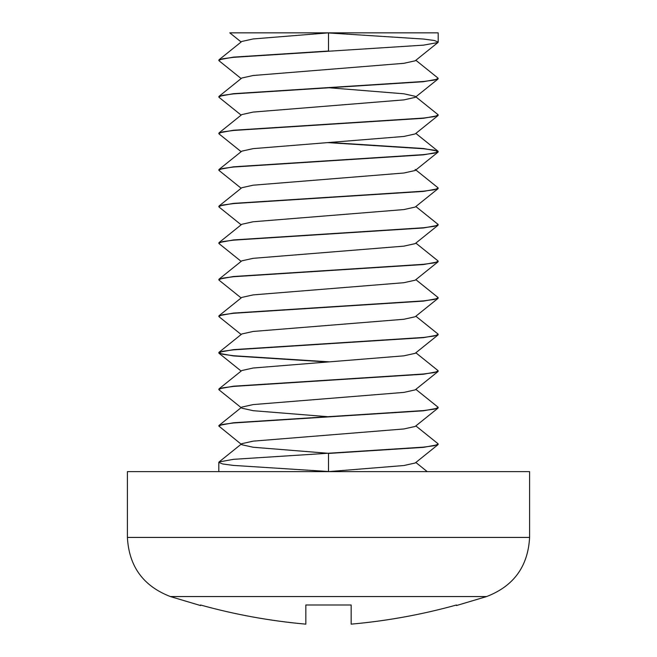<?xml version="1.0" encoding="UTF-8"?>
<svg xmlns="http://www.w3.org/2000/svg" width="657" height="657" viewBox="0 0 657 657"><rect width="100%" height="100%" fill="white"/><g stroke="black" fill="none" stroke-linecap="round" stroke-linejoin="round"><path stroke-width="0.99" d="M328.5 51.024L328.5 32.85L438.194 32.85L328.5 32.85L328.5 51.024L233.506 57.118L219.068 59.746L218.822 60.272M415.848 60.272L437.932 78.027L438.194 78.446L434.326 80.055L423.494 81.493L233.506 93.68L219.068 96.308L218.822 96.834M415.848 96.834L437.932 114.589L438.194 115.016L434.326 116.618L423.494 118.063L233.506 130.25L219.068 132.878L218.822 133.404M329.477 142.487L423.494 148.531L437.932 151.159L438.194 151.578L434.326 153.18L423.494 154.625L233.506 166.812L219.068 169.44L218.822 169.966M415.848 169.966L437.932 187.721L438.194 188.14L434.318 189.75L423.494 191.187L233.506 203.374L219.068 206.002L218.822 206.528M415.848 206.528L437.932 224.283L438.194 224.702L434.318 226.312L423.494 227.749L233.506 239.936L219.068 242.564L218.822 243.098M415.848 243.098L437.932 260.845L438.194 261.272L434.326 262.874L423.494 264.319L233.506 276.507L219.068 279.135L218.822 279.66M415.848 279.66L437.932 297.416L438.194 297.835L434.326 299.436L423.494 300.881L233.506 313.069L219.068 315.697L218.822 316.222M415.848 316.222L437.932 333.978L438.194 334.397L434.326 335.998L423.494 337.443L233.506 349.631L219.068 352.259L218.806 352.678L222.682 354.287L233.506 355.724L329.477 361.867M415.848 352.784L437.932 370.54L438.194 370.959L434.326 372.568L423.494 374.005L233.506 386.193L219.068 388.821L218.822 389.355M415.848 389.355L437.932 407.102L438.194 407.529L434.326 409.13L423.494 410.576L233.506 422.763L219.068 425.391L218.822 425.917M415.848 425.917L437.932 443.672L438.194 444.091L434.326 445.692L423.494 447.138L233.506 459.325L219.068 461.953L218.806 462.372L222.674 463.973L233.506 465.419L328.5 471.512M328.5 453.445L328.5 471.619L328.5 453.445L423.494 447.351L437.932 444.723L415.191 463.004L403.866 465.526L328.5 471.619M328.5 32.957L423.494 39.05L434.326 40.496L438.194 42.097L437.932 42.516L423.494 45.144L233.506 57.331L222.674 58.777L218.806 60.378L219.068 60.797L241.152 78.553M438.178 78.553L437.932 79.086L423.494 81.706L233.506 93.894L222.674 95.339L218.806 96.949L219.068 97.367L241.152 115.123M438.178 115.123L437.932 115.648L423.494 118.276L233.506 130.464L222.674 131.901L218.806 133.511L219.068 133.929L241.152 151.685M327.523 142.602L423.494 148.745L434.318 150.182L438.194 151.792L437.932 152.21L423.494 154.838L233.506 167.026L222.674 168.471L218.806 170.073L219.068 170.492L241.152 188.247M438.178 188.247L437.932 188.773L423.494 191.401L233.506 203.588L222.674 205.033L218.806 206.635L219.068 207.054L241.152 224.809M438.178 224.809L437.932 225.343L423.494 227.963L233.506 240.15L222.674 241.595L218.806 243.197L219.068 243.624L241.152 261.379M438.178 261.379L437.932 261.905L423.494 264.533L233.506 276.72L222.682 278.157L218.806 279.767L219.068 280.186L241.152 297.941M438.178 297.941L437.932 298.467L423.494 301.095L233.506 313.282L222.682 314.728L218.806 316.329L219.068 316.748L241.152 334.503M438.178 334.503L437.932 335.029L423.494 337.657L233.506 349.844L222.674 351.29L218.806 352.891L219.068 353.31L233.506 355.938L327.523 361.991M438.178 371.065L437.932 371.599L423.494 374.219L233.506 386.415L222.674 387.852L218.806 389.461L219.068 389.88L241.152 407.636M438.178 407.636L437.932 408.161L423.494 410.789L233.506 422.977L222.674 424.422L218.806 426.023L241.809 444.723L253.134 447.245L329.477 453.396M438.178 444.198L437.932 444.723M486.607 596.564L170.393 596.564C143.3 586.126 128.969 566.416 127.401 537.434L127.401 471.619L529.599 471.619L529.599 537.434C528.031 566.416 513.7 586.126 486.607 596.564L456.475 605.549M219.068 59.746L241.809 41.465L253.134 38.944L328.5 32.85L229.786 32.85L326.291 32.85L229.786 32.85L241.152 41.991M456.475 604.998L456.475 604.998C422.073 614.55 386.973 620.931 351.167 624.15C386.833 620.972 421.934 614.582 456.475 604.998M305.834 624.15C270.167 620.972 235.066 614.582 200.525 604.998L200.525 604.998C234.927 614.55 270.027 620.931 305.834 624.15L305.834 604.998L351.167 604.998L351.167 624.15M327.523 51.074L329.477 51.189M437.932 42.516L415.191 60.805L403.866 63.318L253.134 75.506L241.809 78.027L219.068 96.308M327.523 87.636L403.866 93.787L415.191 96.308M437.932 79.086L415.191 97.367L403.866 99.889L253.134 112.076L241.809 114.589L219.068 132.878M327.523 124.198L329.477 124.321M437.932 115.648L415.191 133.929L403.866 136.451L253.134 148.638L241.809 151.159L219.068 169.44M327.523 160.768L329.477 160.883M415.191 169.44L415.191 170.492L403.866 173.013L253.134 185.2L241.809 187.721L219.068 206.002M327.523 197.33L329.477 197.445M437.932 188.773L415.191 207.062L403.866 209.575L253.134 221.762L241.809 224.283L219.068 242.564M327.523 233.892L329.477 234.015M437.932 225.343L415.191 243.624L403.866 246.145L253.134 258.332L241.809 260.845L219.068 279.135M327.523 270.454L329.477 270.577M437.932 261.905L415.191 280.186L403.866 282.707L253.134 294.894L241.809 297.416L219.068 315.697M327.523 307.024L329.477 307.139M437.932 298.467L415.191 316.748L403.866 319.269L253.134 331.457L241.809 333.978L219.068 352.259M327.523 343.586L329.477 343.701M437.932 335.029L415.191 353.318L403.866 355.831L253.134 368.019L241.809 370.54L219.068 388.821M327.523 380.148L329.477 380.272M437.932 371.599L415.191 389.88L403.866 392.401L253.134 404.589L241.809 407.102L219.068 425.391M241.809 408.161L253.134 410.682L329.477 416.834M437.932 408.161L415.191 426.442L403.866 428.964L253.134 441.151L241.809 443.672L241.809 444.723M127.401 537.434L529.599 537.434M218.806 462.372L218.806 471.619M438.194 32.85L438.194 42.097M170.393 596.564L200.525 605.549M437.932 152.21L415.191 170.492M219.068 353.31L241.152 371.065M415.848 133.404L437.932 151.159M241.809 443.672L219.068 461.953M415.848 462.479L427.214 471.619"/></g></svg>
